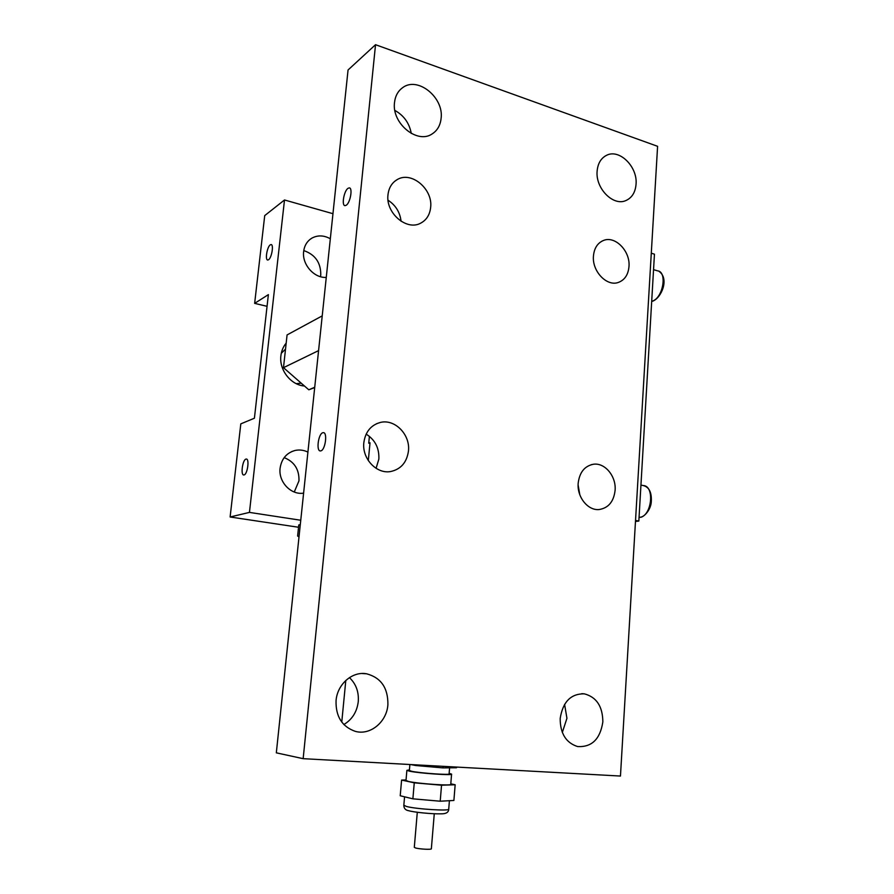 <?xml version="1.0" encoding="UTF-8"?>
<svg xmlns="http://www.w3.org/2000/svg" width="894" height="894" viewBox="0 0 894 894"><rect width="100%" height="100%" fill="white"/><g stroke="black" fill="none" stroke-linecap="round" stroke-linejoin="round"><path stroke-width="1.34" d="M405.988 780.462L408.592 781.479C418.28 783.759 452.733 786.061 450.755 784.317L451.571 774.204M409.418 769.89L406.882 770.349L409.486 771.187C419.174 773.299 453.571 775.668 451.582 774.115L449.146 773.321M409.363 770.472L411.698 771.298C420.336 773.176 450.844 775.277 449.101 773.891L449.593 767.823M456.611 767.074L456.555 767.745L442.977 767.901L443.111 766.337M442.977 767.901L415.732 765.521L415.799 764.839M415.732 765.521L410.704 764.56M450.788 783.837L455.158 784.753L453.895 800.454L440.217 801.214L412.883 798.823L400.221 795.761L401.596 780.071L406.032 779.959M455.158 784.753L441.535 785.211L414.257 782.831L401.596 780.071M440.217 801.214L441.535 785.211M412.883 798.823L414.257 782.831M434.272 813.752L431.355 848.73C432.026 849.836 419.029 849.155 415.308 847.881L414.302 847.255M244.118 474.915C247.515 474.256 249.638 458.7 246.286 459.047L245.917 459.114C242.52 459.896 240.452 475.273 243.783 474.971L244.118 474.915M268.546 259.741C271.72 257.885 273.955 244.33 271.061 244.565L270.245 244.867C267.071 246.822 264.881 260.221 267.764 260.009L268.546 259.741M286.181 343.128C283.23 346.66 281.465 350.861 280.895 355.723C278.973 369.948 290.874 385.113 304.463 386.007M320.488 276.693L320.767 274.86C320.868 262.657 315.202 254.566 303.77 250.588M330.322 238.754C323.896 235.223 317.772 235.01 311.95 238.095C307.201 241 304.429 245.47 303.647 251.505C301.848 264.367 314.129 278.302 326.265 277.397M294.26 492.013L298.965 480.86C299.311 469.484 294.383 461.74 284.169 457.616M307.916 452.096C303.759 450.073 299.49 449.526 295.109 450.453C286.605 452.845 281.599 458.734 280.113 468.121C278.213 481.821 290.963 495.276 303.602 493.142M267.049 306.318L254.645 303.368L268.379 294.629L254.41 418.213L240.81 423.868L230.116 516.989L298.551 527.259M230.116 516.989L249.448 512.396L300.764 520.252M249.448 512.396L284.504 199.977L264.713 215.61L254.645 303.368M284.504 199.977L332.959 213.7M320.89 450.855C325.349 449.928 327.707 432.283 323.337 432.651L322.756 432.741C318.309 433.825 316.007 451.258 320.376 450.934L320.89 450.855M346.246 205.229C350.325 202.793 352.929 187.684 349.241 187.885L348.001 188.332C343.922 190.903 341.396 205.81 345.062 205.642L346.246 205.229M636.047 184.287C635.343 192.366 631.98 197.775 625.956 200.524C613.329 206.548 595.348 188.455 597.125 171.112C597.84 163.412 600.991 158.149 606.568 155.31C619.408 148.538 637.78 166.843 636.047 184.287M441.111 118.321C440.362 125.361 437.367 130.569 432.126 133.932C417.263 144.359 391.594 123.327 394.511 102.553C395.249 96.049 397.919 91.121 402.535 87.746C417.532 76.001 444.005 97.39 441.111 118.321M430.64 207.475C429.802 214.851 426.472 220.08 420.638 223.187C406.658 231.099 385.482 212.94 387.985 194.769C388.801 187.885 391.818 182.868 397.037 179.705C411.184 170.653 433.121 189.081 430.64 207.475M628.985 266.58C628.225 274.771 624.671 280.057 618.346 282.437C606.791 286.806 591.929 271.195 593.448 255.986C594.219 248.13 597.572 242.956 603.495 240.464C615.251 235.468 630.46 251.248 628.985 266.58M615.106 490.303C613.765 501.657 608.412 508.071 599.047 509.546C587.883 510.709 576.921 497.042 578.172 483.285C579.513 472.334 584.609 465.986 593.46 464.243C604.936 462.489 616.324 476.323 615.106 490.303M408.457 451.034C406.804 462.5 400.825 469.35 390.499 471.563C376.419 474.155 361.835 458.454 363.847 442.564C365.434 431.78 370.932 425.075 380.352 422.449C394.913 418.705 410.447 434.707 408.457 451.034M366.16 434.126C375.111 439.803 379.335 448.129 378.855 459.103L376.083 468.311M387.895 704.74C386.767 721.939 370.317 735.661 355.298 731.359C342.033 726.699 335.619 716.452 336.055 700.605C337.34 684.066 352.459 671.059 366.607 673.797C381.045 677.674 388.141 687.989 387.895 704.74M349.42 677.618C355.991 683.843 358.941 691.822 358.271 701.578C357.008 711.847 352.191 719.502 343.844 724.553M602.847 721.894C600.198 739.126 591.794 747.339 577.636 746.557C566.025 742.869 560.203 733.516 560.18 718.485C562.818 701.846 570.864 693.621 584.341 693.845C596.521 697.063 602.69 706.416 602.847 721.894M564.583 704.327L566.941 718.295L562.315 732.465M285.521 349.096L281.275 353.309M368.306 460.589L370.027 442.798L368.741 443.189L369.401 436.317M341.765 722.095L345.799 680.457M369.971 443.424L368.741 443.189M394.88 110.431C403.876 115.46 409.34 123.137 411.285 133.452M388.052 200.234C395.64 205.195 399.976 212.202 401.071 221.254M578.116 485.017L579.804 494.751M303.155 758.671L276.324 752.837L348.057 69.978L375.536 44.7L657.593 146.314L620.458 776.048L303.155 758.671L375.536 44.7M296.205 383.649L301.256 383.202M314.699 387.56L308.799 389.795L314.722 387.258M308.799 389.795L283.487 367.68L318.577 350.616M283.487 367.68L287.075 334.926L322.22 315.873M635.533 520.453L638.841 521.046L654.453 254.175L651.29 253.203M638.841 521.046L635.466 521.47M300.295 524.644L298.786 524.946L297.624 535.998L298.998 536.97L297.624 535.998M299.032 536.646L297.836 536.121M403.831 805.215L406.412 806.455C416.101 809.148 450.688 811.283 448.732 809.081L449.414 800.7M643.199 485.543C649.245 487.006 651.927 492.605 651.257 502.316C650.452 510.999 642.887 517.872 639.97 517.302L639.724 517.291C651.76 516.598 655.101 485.71 643.199 485.543L640.942 485.096M651.692 301.312L652.352 301.11C663.08 298.026 667.561 271.553 657.481 270.826L653.548 269.653M448.721 809.226C448.598 812.49 445.882 814.009 440.586 813.819C432.215 814.121 413.62 812.221 408.837 810.746C405.574 810.255 403.898 808.455 403.82 805.349L404.569 796.811M405.988 780.563L406.882 770.349M409.363 770.561L409.888 764.515M414.302 847.322L417.297 812.277M295.109 450.453L291.746 451.559M311.95 238.095L309.95 239.48M651.692 301.446L652.899 301.11C661.459 297.646 669.673 278.649 658.889 271.262M581.748 693.666L584.341 693.845M361.981 673.506L366.607 673.797M376.631 423.678L380.352 422.449M591.213 464.69L593.46 464.243M601.807 241.235L603.495 240.464M394.835 181.214L397.037 179.705M400.613 89.322L402.535 87.746M604.947 156.204L606.568 155.31"/></g></svg>
